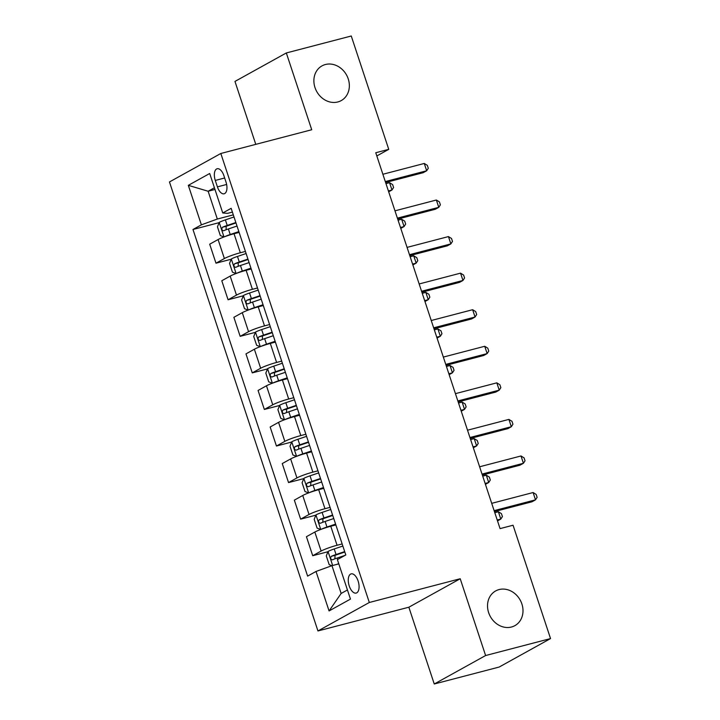 <?xml version="1.0" encoding="UTF-8"?>
<svg xmlns="http://www.w3.org/2000/svg" width="720" height="720" viewBox="0 0 720 720"><rect width="100%" height="100%" fill="white"/><g stroke="black" fill="none" stroke-linecap="round" stroke-linejoin="round"><path stroke-width="1.08" d="M499.068 589.572A19.836 17.037 -119 0 1 521.118 601.956A19.836 17.037 -119 0 1 514.872 625.653A19.836 17.037 -119 0 1 511.452 627.021A19.836 17.037 -119 0 1 489.402 614.637A19.836 17.037 -119 0 1 495.648 590.949A19.836 17.037 -119 0 1 499.068 589.572M325.422 64.512A19.836 17.037 -119 0 1 347.472 76.896A19.836 17.037 -119 0 1 341.226 100.593A19.836 17.037 -119 0 1 337.806 101.961A19.836 17.037 -119 0 1 315.756 89.577A19.836 17.037 -119 0 1 321.993 65.889A19.836 17.037 -119 0 1 325.422 64.512M358.11 581.013A9.918 4.959 -104.6 0 0 351.162 573.876A9.918 4.959 -104.6 0 0 349.227 585.936A9.918 4.959 -104.6 0 0 356.175 593.073A9.918 4.959 -104.6 0 0 358.11 581.013M434.25 684L485.613 655.533L460.215 578.745L408.852 607.212L434.25 684L499.176 667.044L550.539 638.577L513.054 525.231L500.067 528.615L375.759 152.739L388.746 149.346L351.261 36L286.326 52.956L234.963 81.423L255.78 144.351M408.852 607.212L317.952 630.954L169.461 181.953L220.824 153.486L369.315 602.487L317.952 630.954M215.28 180.441L217.413 186.876A9.612 4.806 -104.6 0 0 224.145 193.788A9.612 4.806 -104.6 0 0 226.017 182.106L223.893 175.671A9.612 4.806 -104.6 0 0 217.161 168.75A9.612 4.806 -104.6 0 0 215.28 180.441L224.658 177.984M214.416 187.767L208.134 191.25L217.323 219.042L201.384 224.829L192.978 229.482L307.62 576.108L316.017 571.455L331.956 565.668L341.145 593.451L347.436 589.968M201.384 224.829L188.325 185.337L209.7 173.493L222.759 212.985L227.592 213.345L232.407 212.094M316.017 571.455L329.076 610.947L350.46 599.094L337.392 559.611L345.798 554.958L231.156 208.323L222.759 212.985M485.613 655.533L550.539 638.577M460.215 578.745L369.315 602.487M220.824 153.486L311.724 129.744L286.326 52.956M376.821 155.952L388.746 149.346M214.983 189.459L208.134 191.25L188.325 185.337M233.316 214.857L217.323 219.042M239.121 232.416L234.036 233.739A12.402 1.359 161.7 0 0 218.097 239.535L209.691 244.188L215.982 263.196L231.237 259.218M245.412 251.424L240.327 252.756A12.402 1.359 161.7 0 0 224.379 258.543L215.982 263.196M251.217 268.974L246.123 270.306A12.402 1.359 161.7 0 0 230.184 276.093L221.787 280.746L228.078 299.763L243.324 295.776M257.508 287.991L252.414 289.314A12.402 1.359 161.7 0 0 236.475 295.11L228.078 299.763M263.313 305.541L258.219 306.873A12.402 1.359 161.7 0 0 242.28 312.66L233.883 317.313L240.165 336.33L255.42 332.343M269.595 324.549L264.51 325.881A12.402 1.359 161.7 0 0 248.562 331.677L240.165 336.33M275.4 342.108L270.315 343.431A12.402 1.359 161.7 0 0 254.367 349.227L245.97 353.88L252.261 372.888L267.507 368.91M281.691 361.116L276.597 362.448A12.402 1.359 161.7 0 0 260.658 368.235L252.261 372.888M287.496 378.666L282.402 379.998A12.402 1.359 161.7 0 0 266.463 385.785L258.066 390.447L264.348 409.455L279.603 405.477M293.778 397.683L288.693 399.015A12.402 1.359 161.7 0 0 272.754 404.802L264.348 409.455M299.583 415.233L294.498 416.565A12.402 1.359 161.7 0 0 278.559 422.352L270.153 427.005L276.444 446.022L291.699 442.035M305.874 434.25L300.789 435.573A12.402 1.359 161.7 0 0 284.841 441.369L276.444 446.022M311.679 451.8L306.585 453.123A12.402 1.359 161.7 0 0 290.646 458.919L282.249 463.572L288.54 482.58L303.786 478.602M317.97 470.808L312.876 472.14A12.402 1.359 161.7 0 0 296.937 477.927L288.54 482.58M323.775 488.358L318.681 489.69A12.402 1.359 161.7 0 0 302.742 495.477L294.345 500.139L300.627 519.147L315.882 515.169M330.057 507.375L324.972 508.707A12.402 1.359 161.7 0 0 309.024 514.494L300.627 519.147M335.862 524.925L330.777 526.257A12.402 1.359 161.7 0 0 314.829 532.044L306.432 536.697L312.723 555.714L327.969 551.727M342.153 543.942L337.059 545.265A12.402 1.359 161.7 0 0 321.12 551.061L312.723 555.714M338.805 563.877L331.956 565.668M192.978 229.482L219.141 222.651M329.076 610.947L341.145 593.451M385.605 182.511L423.207 172.692L426.681 170.766L385.299 181.575M424.26 163.458L427.32 165.348L428.292 168.273L426.681 170.766L424.26 163.458L382.878 174.267M224.559 236.745A8.217 0.9 -18.3 0 1 230.211 234.504L238.851 231.597M233.253 233.946L238.995 232.011M219.213 222.471L224.001 236.952L220.356 235.602L217.449 226.827L219.258 222.363A8.217 0.9 -18.3 0 1 225.378 219.879L234.018 216.963M235.854 222.525L227.214 225.441A8.217 0.9 161.7 0 0 222.462 227.259C221.355 229.131 221.742 230.301 223.623 230.769A8.217 0.9 -18.3 0 1 228.375 228.951L237.015 226.035M226.089 229.761L226.197 226.278A4.185 0.459 -18.3 0 1 227.556 225.792L235.998 222.948M388.395 190.935L391.977 189.999L389.556 182.691L385.974 183.627M388.683 191.826L391.977 189.999L393.588 187.506L392.616 184.581L389.556 182.691M397.701 219.078L435.303 209.259L438.777 207.333L397.386 218.142M436.356 200.016L439.416 201.906L440.379 204.831L438.777 207.333L436.356 200.016L394.974 210.825M409.788 255.636L447.399 245.817L450.864 243.9L409.482 254.7M448.443 236.583L451.512 238.473L452.475 241.398L450.864 243.9L448.443 236.583L407.061 247.392M421.884 292.203L459.486 282.384L462.96 280.458L421.578 291.267M460.539 273.15L463.599 275.04L464.571 277.965L462.96 280.458L460.539 273.15L419.157 283.959M236.655 273.312A8.217 0.9 -18.3 0 1 242.307 271.071L250.947 268.155M245.34 270.513L251.082 268.578M231.309 259.038L236.097 273.51L232.443 272.16L229.545 263.385L231.354 258.921A8.217 0.9 -18.3 0 1 237.465 256.446L246.105 253.53M247.95 259.092L239.301 261.999A8.217 0.9 161.7 0 0 234.549 263.817C233.442 265.689 233.829 266.859 235.71 267.327A8.217 0.9 -18.3 0 1 240.462 265.509L249.111 262.602M238.176 266.328L238.293 262.845A4.185 0.459 -18.3 0 1 239.652 262.359L248.085 259.506M400.482 227.502L404.064 226.566L401.652 219.249L398.07 220.185M400.779 228.384L404.064 226.566L405.675 224.064L404.712 221.139L401.652 219.249M248.751 309.87A8.217 0.9 -18.3 0 1 254.394 307.638L263.034 304.722M257.436 307.08L263.178 305.145M243.396 295.596L248.193 310.077L244.539 308.727L241.632 299.952L243.45 295.488A8.217 0.9 -18.3 0 1 249.561 293.013L258.201 290.097M260.037 295.65L251.397 298.566A8.217 0.9 161.7 0 0 246.645 300.384C245.538 302.256 245.925 303.426 247.806 303.894A8.217 0.9 -18.3 0 1 252.558 302.076L261.198 299.16M250.272 302.895L250.38 299.412A4.185 0.459 -18.3 0 1 251.739 298.917L260.181 296.073M412.578 264.069L416.16 263.133L413.739 255.816L410.157 256.752M412.875 264.951L416.16 263.133L417.771 260.631L416.799 257.706L413.739 255.816M260.838 346.437A8.217 0.9 -18.3 0 1 266.49 344.196L275.13 341.289M269.532 343.647L275.274 341.703M255.492 332.163L260.28 346.644L256.635 345.294L253.728 336.519L255.537 332.055A8.217 0.9 -18.3 0 1 261.648 329.571L270.297 326.655M272.133 332.217L263.493 335.133A8.217 0.9 161.7 0 0 258.741 336.951C257.634 338.823 258.012 339.993 259.902 340.461A8.217 0.9 -18.3 0 1 264.654 338.643L273.294 335.727M262.368 339.453L262.476 335.97A4.185 0.459 -18.3 0 1 263.835 335.484L272.268 332.64M424.674 300.627L428.247 299.691L425.835 292.383L422.253 293.319M424.962 301.518L428.247 299.691L429.858 297.198L428.895 294.273L425.835 292.383M433.98 328.77L471.582 318.951L475.047 317.025L433.665 327.834M472.635 309.708L475.695 311.598L476.658 314.523L475.047 317.025L472.635 309.708L431.244 320.517M272.934 383.004A8.217 0.9 -18.3 0 1 278.577 380.763L287.226 377.847M281.619 380.205L287.361 378.27M267.588 368.73L272.376 383.202L268.722 381.852L265.824 373.077L267.633 368.613A8.217 0.9 -18.3 0 1 273.744 366.138L282.384 363.222M284.22 368.784L275.58 371.7A8.217 0.9 161.7 0 0 270.828 373.509C269.721 375.381 270.108 376.551 271.989 377.019A8.217 0.9 -18.3 0 1 276.741 375.21L285.381 372.294M274.455 376.02L274.572 372.537A4.185 0.459 -18.3 0 1 275.922 372.051L284.364 369.198M436.761 337.194L440.343 336.258L437.922 328.941L434.34 329.877M437.058 338.076L440.343 336.258L441.954 333.756L440.982 330.831L437.922 328.941M446.067 365.337L483.669 355.509L487.143 353.592L445.761 364.401M484.722 346.275L487.782 348.165L488.754 351.09L487.143 353.592L484.722 346.275L443.34 357.084M458.163 401.895L495.765 392.076L499.239 390.15L457.848 400.959M496.818 382.842L499.878 384.732L500.841 387.657L499.239 390.15L496.818 382.842L455.436 393.651M470.25 438.462L507.861 428.643L511.326 426.717L469.944 437.526M508.905 419.4L511.974 421.29L512.937 424.215L511.326 426.717L508.905 419.4L467.523 430.209M482.346 475.029L519.948 465.201L523.422 463.284L482.04 474.093M521.001 455.967L524.061 457.857L525.033 460.782L523.422 463.284L521.001 455.967L479.619 466.776M494.442 511.587L532.044 501.768L535.509 499.842L494.127 510.651M533.097 492.534L536.157 494.424L537.12 497.349L535.509 499.842L533.097 492.534L491.706 503.343M285.021 419.562A8.217 0.9 -18.3 0 1 290.673 417.33L299.313 414.414M293.715 416.772L299.457 414.837M279.675 405.288L284.463 419.769L280.818 418.419L277.911 409.644L279.72 405.18A8.217 0.9 -18.3 0 1 285.84 402.705L294.48 399.789M296.316 405.342L287.676 408.258A8.217 0.9 161.7 0 0 282.924 410.076C281.817 411.948 282.204 413.118 284.085 413.586A8.217 0.9 -18.3 0 1 288.837 411.768L297.477 408.852M286.551 412.587L286.659 409.104A4.185 0.459 -18.3 0 1 288.018 408.609L296.46 405.765M448.857 373.761L452.439 372.825L450.018 365.508L446.436 366.444M449.145 374.643L452.439 372.825L454.05 370.323L453.078 367.398L450.018 365.508M297.117 456.129A8.217 0.9 -18.3 0 1 302.769 453.888L311.409 450.981M305.802 453.339L311.544 451.395M291.771 441.855L296.559 456.336L292.905 454.986L290.007 446.211L291.816 441.747A8.217 0.9 -18.3 0 1 297.927 439.263L306.567 436.347M308.412 441.909L299.763 444.825A8.217 0.9 161.7 0 0 295.011 446.643C293.904 448.515 294.291 449.685 296.172 450.153A8.217 0.9 -18.3 0 1 300.924 448.335L309.573 445.419M298.638 449.145L298.755 445.662A4.185 0.459 -18.3 0 1 300.114 445.176L308.547 442.332M460.944 410.319L464.526 409.383L462.114 402.075L458.532 403.011M461.241 411.21L464.526 409.383L466.137 406.89L465.174 403.965L462.114 402.075M309.213 492.696A8.217 0.9 -18.3 0 1 314.856 490.455L323.496 487.539M317.898 489.897L323.64 487.962M303.858 478.422L308.655 492.903L305.001 491.544L302.094 482.769L303.912 478.305A8.217 0.9 -18.3 0 1 310.023 475.83L318.663 472.914M320.499 478.476L311.859 481.392A8.217 0.9 161.7 0 0 307.107 483.201C306 485.073 306.387 486.243 308.268 486.711A8.217 0.9 -18.3 0 1 313.02 484.902L321.66 481.986M310.734 485.712L310.842 482.229A4.185 0.459 -18.3 0 1 312.201 481.743L320.643 478.899M473.04 446.886L476.622 445.95L474.201 438.633L470.619 439.569M473.337 447.777L476.622 445.95L478.233 443.448L477.261 440.523L474.201 438.633M321.3 529.254A8.217 0.9 -18.3 0 1 326.952 527.022L335.592 524.106M329.994 526.464L335.736 524.529M315.954 514.98L320.742 529.461L317.097 528.111L314.19 519.336L315.999 514.872A8.217 0.9 -18.3 0 1 322.11 512.397L330.759 509.481M332.595 515.034L323.955 517.95A8.217 0.9 161.7 0 0 319.203 519.768C318.096 521.64 318.483 522.81 320.364 523.278A8.217 0.9 -18.3 0 1 325.116 521.46L333.756 518.544M322.83 522.279L322.938 518.796A4.185 0.459 -18.3 0 1 324.297 518.301L332.73 515.457M485.136 483.453L488.718 482.517L486.297 475.2L482.715 476.136M485.424 484.335L488.718 482.517L490.32 480.015L489.357 477.09L486.297 475.2M336.627 564.444A8.217 0.9 -18.3 0 1 338.742 563.688M331.911 565.686L329.184 564.678L326.286 555.903L328.095 551.439A8.217 0.9 -18.3 0 1 334.206 548.955L342.846 546.048M344.682 551.601L336.042 554.517A8.217 0.9 161.7 0 0 331.29 556.335C330.183 558.207 330.57 559.377 332.451 559.845A8.217 0.9 -18.3 0 1 337.203 558.027L344.988 555.399M334.917 558.837L335.034 555.354A4.185 0.459 -18.3 0 1 336.384 554.868L344.826 552.024M497.223 520.011L500.805 519.075L498.384 511.767L494.802 512.703M497.52 520.902L500.805 519.075L502.416 516.582L501.444 513.657L498.384 511.767M240.327 252.756L234.036 233.739M252.414 289.314L246.123 270.306M264.51 325.881L258.219 306.873M276.597 362.448L270.315 343.431M288.693 399.015L282.402 379.998M300.789 435.573L294.498 416.565M312.876 472.14L306.585 453.123M324.972 508.707L318.681 489.69M337.059 545.265L330.777 526.257M224.379 258.543L218.097 239.535M236.475 295.11L230.184 276.093M248.562 331.677L242.28 312.66M260.658 368.235L254.367 349.227M272.754 404.802L266.463 385.785M284.841 441.369L278.559 422.352M296.937 477.927L290.646 458.919M309.024 514.494L302.742 495.477M321.12 551.061L314.829 532.044M226.638 184.464L217.413 186.876M228.375 228.951L230.211 234.504M225.378 219.879L227.214 225.441M226.197 226.278L222.462 227.259M240.462 265.509L242.307 271.071M237.465 256.446L239.301 261.999M238.293 262.845L234.549 263.817M252.558 302.076L254.394 307.638M249.561 293.013L251.397 298.566M250.38 299.412L246.645 300.384M264.654 338.643L266.49 344.196M261.648 329.571L263.493 335.133M262.476 335.97L258.741 336.951M276.741 375.21L278.577 380.763M273.744 366.138L275.58 371.7M274.572 372.537L270.828 373.509M288.837 411.768L290.673 417.33M285.84 402.705L287.676 408.258M286.659 409.104L282.924 410.076M300.924 448.335L302.769 453.888M297.927 439.263L299.763 444.825M298.755 445.662L295.011 446.643M313.02 484.902L314.856 490.455M310.023 475.83L311.859 481.392M310.842 482.229L307.107 483.201M325.116 521.46L326.952 527.022M322.11 512.397L323.955 517.95M322.938 518.796L319.203 519.768M328.05 551.547L332.658 565.488M337.203 558.027L337.68 559.449M334.206 548.955L336.042 554.517M335.034 555.354L331.29 556.335"/></g></svg>
